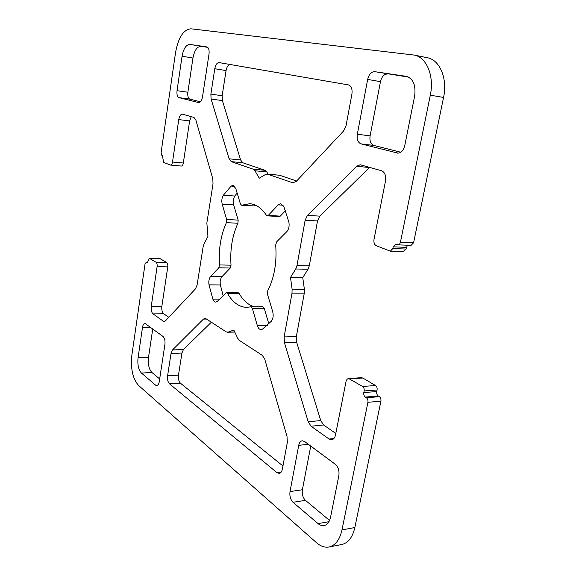 <?xml version="1.0" encoding="UTF-8"?>
<svg xmlns="http://www.w3.org/2000/svg" width="576" height="576" viewBox="0 0 576 576"><rect width="100%" height="100%" fill="white"/><g stroke="black" fill="none" stroke-linecap="round" stroke-linejoin="round"><path stroke-width="0.86" d="M282.946 465.984L180.425 383.191C178.754 381.449 178.106 378.763 178.481 375.134L181.937 353.052L183.42 349.546L211.363 322.222M169.51 383.854L276.905 472.601L279.202 473.386C280.778 473.076 281.837 471.643 282.37 469.087L287.338 442.339L287.006 436.385L264.773 359.215L262.339 355.363L239.486 340.51L237.823 338.436L233.798 330.041L228.103 332.129L226.21 331.877L205.999 318.73L204.905 318.391L203.429 319.097L172.49 349.956L171.022 353.484L167.602 375.739C167.227 379.39 167.861 382.097 169.51 383.854L180.425 383.191M397.93 244.829L411.055 245.383L413.59 242.734L443.556 97.438C447.746 78.509 439.754 59.738 427.241 57.708L414.108 55.058C426.542 57.067 434.477 76.025 430.308 95.184L400.45 242.15C400.01 243.871 399.168 244.764 397.93 244.829L395.683 244.166L393.192 246.823L392.846 248.537L390.398 251.172L376.315 245.75C374.364 244.663 373.594 242.561 373.997 239.443L385.51 180.972C386.179 175.651 384.862 172.246 381.557 170.762L360.252 164.758L356.674 166.241L307.426 215.366L305.136 220.226L296.978 265.565L295.726 268.992L290.498 277.409L292.097 289.159L292.01 293.126L284.126 336.946L284.443 342.77L308.225 421.783L311.054 426.233L329.105 439.056L331.625 439.798C333.554 439.466 334.85 437.846 335.506 434.945L345.989 381.708C346.428 379.771 347.321 378.706 348.66 378.526L362.621 386.46C363.881 387.439 364.385 388.937 364.118 390.96L363.802 392.558C363.535 394.574 364.039 396.086 365.306 397.08L366.386 397.742C367.668 398.743 368.172 400.262 367.913 402.293L341.986 529.906C339.739 539.777 335.426 545.472 329.04 546.998C324.814 547.733 320.63 546.3 316.498 542.693L138.492 385.38C132.725 378.799 130.514 368.726 131.861 355.176L144.986 264.24L146.059 262.512L147.118 262.994L149.458 258.365L156.017 262.231C156.953 263.023 157.313 264.506 157.097 266.674L151.258 306.346C150.905 309.91 151.495 312.422 153.036 313.898L163.26 321.163L164.203 321.487L165.463 320.839L195.509 288.814L197.114 284.954L203.098 246.881L204.026 243.914L207.943 236.441L206.856 222.991L213.026 183.787L212.796 178.783L195.833 119.916L193.954 117.425L182.369 114.149C180.634 114.25 179.431 116.064 178.762 119.585L172.512 162.029C172.145 163.987 171.482 165.002 170.525 165.074L163.678 162.425L162.374 155.606L161.834 155.405L161.1 152.611L175.55 52.531C178.358 37.476 183.485 29.563 190.908 28.8L414.108 55.058M390.398 251.172L403.481 251.654L405.943 249.048L407.441 245.232M335.794 433.462L323.59 424.973L320.731 420.574L296.683 342.338L296.352 336.571L304.294 293.155L304.373 289.224L302.753 277.582L308.023 269.244L309.29 265.846L317.506 220.946L319.81 216.137L369.655 167.378M329.04 546.998L341.806 544.5C348.242 542.966 352.591 537.314 354.845 527.537L380.909 401.184C381.168 399.175 380.657 397.67 379.375 396.684L378.281 396.029C377.006 395.042 376.495 393.552 376.762 391.558L377.086 389.974C377.345 387.972 376.841 386.489 375.566 385.524L362.837 378.029L361.498 377.683L348.66 378.526M168.775 317.311L163.678 313.769C162.122 312.3 161.518 309.809 161.87 306.274L167.767 266.89C167.983 264.737 167.616 263.268 166.666 262.476L160.02 258.638L149.458 258.365M181.08 166.003L181.318 166.054C182.282 165.989 182.959 164.981 183.326 163.037L189.634 120.924L191.261 116.654M268.114 174.132L266.782 171.886L265.025 170.294L242.791 162.763L240.617 159.955L222.379 100.613L222.142 95.746L226.073 70.582C226.786 66.953 228.11 64.922 230.047 64.483M296.64 181.008L279.648 175.255L267.142 174.046L292.651 182.743L296.1 181.591L343.526 131.033L346.075 125.59L351.914 94.104C352.534 88.992 351.346 85.918 348.343 84.888L219.11 62.597C217.037 62.669 215.59 64.721 214.776 68.738L210.874 94.118L211.104 99.029L229.097 158.81L231.242 161.64L253.217 169.193L254.959 170.791L259.265 178.222L265.55 174.449L267.142 174.046M152.755 328.846L148.514 357.415L138.053 357.854C137.369 364.745 138.499 369.814 141.43 373.061L151.949 372.514C148.975 369.288 147.823 364.255 148.514 357.415M151.949 372.514L159.667 378.943M310.745 446.069L302.386 489.744L290.016 491.573C289.469 496.044 290.477 499.615 293.04 502.294L305.446 500.35C302.861 497.707 301.838 494.172 302.386 489.744M305.446 500.35L329.551 520.43M408.658 77.119L374.695 71.662L406.649 76.392M380.477 81.655L370.102 135.878L357.329 134.23L367.654 79.416L380.477 81.655C381.773 76.579 384.142 74.03 387.569 74.002M398.146 153.166L361.001 143.87L373.81 145.433C370.692 144.122 369.454 140.94 370.102 135.878M373.81 145.433L400.86 152.244M198.749 102.607L178.992 97.632L189.857 99.137L200.412 101.794M207.749 47.383L189.828 44.41C186.113 44.669 183.521 48.607 182.066 56.21L192.946 58.039C194.414 50.494 197.035 46.598 200.801 46.354M192.946 58.039L187.87 92.239L177.034 90.691C176.659 94.5 177.307 96.811 178.992 97.632M189.857 99.137C188.15 98.316 187.488 96.019 187.87 92.239M237.931 223.258L238.162 220.111L226.634 219.47L226.404 222.646L237.931 223.258C232.229 235.721 229.932 249.703 231.034 265.19L219.557 264.931L218.815 267.782L230.285 268.02L231.034 265.19M230.285 268.02L221.998 276.624L210.622 276.466C209.009 278.518 208.476 281.311 209.016 284.846L220.378 284.94C219.83 281.434 220.37 278.662 221.998 276.624M220.378 284.94L223.114 295.603M239.047 293.357L238.046 292.622L226.476 292.594L227.462 293.335L239.047 293.357C243.266 300.629 248.386 305.1 254.39 306.763M264.218 308.246L262.778 306.698L250.92 306.792L252.346 308.347L264.218 308.246L268.855 323.921M285.48 210.701L280.26 216.122L268.265 215.402L267.307 215.849L266.35 215.194C261.497 208.015 255.982 204.185 249.804 203.71L241.582 205.222L240.415 203.933L235.764 188.41L233.021 185.321L231.134 186.084L234.763 186.372M267.307 215.849L279.295 216.562L280.26 216.122M255.6 205.222L253.699 205.92L241.999 205.142M241.582 205.222L253.699 205.92M237.132 192.982L234.85 196.042L223.373 195.206C221.818 197.849 221.429 200.83 222.206 204.163L233.676 204.926C232.891 201.614 233.28 198.655 234.85 196.042M233.676 204.926L238.162 220.111M226.634 219.47L222.206 204.163M223.373 195.206L231.134 186.084M268.265 215.402L278.208 204.869L283.133 205.207M267.401 325.303L257.314 325.526C258.149 328.154 259.409 329.515 261.094 329.609L262.411 329.177L271.332 321.264C273.175 318.722 273.629 315.526 272.7 311.674L267.466 294.206L267.725 290.808C274.334 277.704 276.984 262.469 275.688 245.088L276.574 241.92L286.798 231.66C288.886 229.169 289.562 225.936 288.842 221.969L283.824 206.474L280.757 203.695L278.208 204.869M257.314 325.526L252.346 308.347M227.462 293.335C232.697 302.465 239.112 307.145 246.715 307.361L250.92 306.792M219.607 299.124L212.868 299.138C213.581 301.061 214.546 302.054 215.77 302.119L217.382 301.356L226.476 292.594M212.868 299.138L209.016 284.846M210.622 276.466L218.815 267.782M219.557 264.931C218.477 249.314 220.759 235.224 226.404 222.646M177.034 90.691L182.066 56.21M189.828 44.41L206.906 46.93M198.403 102.564L198.576 102.593C200.455 102.506 201.766 100.584 202.514 96.84L209.009 54.043C209.426 50.026 208.706 47.65 206.863 46.922L206.813 46.915M397.087 153.043L397.613 153.137C401.062 153.115 403.445 150.624 404.741 145.678L414.605 96.307C416.03 85.334 413.287 78.674 406.382 76.334L406.116 76.291M357.329 134.23C356.688 139.342 357.912 142.56 361.001 143.87M374.695 71.662C371.29 71.705 368.942 74.29 367.654 79.416M290.016 491.573L298.721 445.356C299.311 442.606 300.492 441.079 302.256 440.762L304.567 441.482L335.369 464.335C338.299 467.035 339.466 470.808 338.854 475.654L330.602 516.974C329.479 522 327.29 524.88 324.022 525.622C322.02 525.946 320.026 525.276 318.046 523.613L293.04 502.294M138.053 357.854L142.495 327.42C142.927 324.914 143.748 323.582 144.965 323.41L163.051 336.485C164.664 338.069 165.29 340.697 164.923 344.347L159.235 381.802C158.818 384.178 158.011 385.459 156.823 385.654L155.686 385.214L141.43 373.061M290.498 277.409L302.753 277.582M281.225 472.032L276.905 472.601M166.666 262.476L156.017 262.231M157.097 266.674L167.767 266.89M161.87 306.274L151.258 306.346M183.326 163.037L172.512 162.029M349.992 378.871L362.837 378.029M375.566 385.524L362.621 386.46M364.118 390.96L377.086 389.974M376.762 391.558L363.802 392.558M365.306 397.08L378.281 396.029M379.375 396.684L366.386 397.742M367.913 402.293L380.909 401.184M354.845 527.537L341.986 529.906M413.59 242.734L400.45 242.15M149.731 258.451L160.294 258.725M147.391 262.922L146.844 262.908M146.333 262.591L147.708 262.627M405.943 249.048L392.846 248.537M393.192 246.823L406.289 247.356M234.72 331.956L228.103 332.129M203.429 319.097L206.482 319.046M183.42 349.546L172.49 349.956M171.022 353.484L181.937 353.052M178.481 375.134L167.602 375.739M153.036 313.898L163.678 313.769M165.139 321.134L163.26 321.163M304.373 289.224L292.097 289.159M292.01 293.126L304.294 293.155M296.352 336.571L284.126 336.946M284.443 342.77L296.683 342.338M320.731 420.574L308.225 421.783M311.054 426.233L323.59 424.973M333.893 438.523L329.105 439.056M178.762 119.585L189.634 120.924M214.776 68.738L226.073 70.582M222.142 95.746L210.874 94.118M211.104 99.029L222.379 100.613M240.617 159.955L229.097 158.81M231.242 161.64L242.791 162.763M265.025 170.294L253.217 169.193M254.959 170.791L266.782 171.886M267.689 174.168L279.648 175.255M293.94 182.858L292.651 182.743M356.674 166.241L369.454 167.566M319.81 216.137L307.426 215.366M305.136 220.226L317.506 220.946M309.29 265.846L296.978 265.565M295.726 268.992L308.023 269.244M157.918 385.078L155.686 385.214M142.495 327.42L150.595 327.247M328.925 521.698L318.046 523.613M298.721 445.356L308.318 444.262M430.308 95.184L443.556 97.438M170.525 165.074L181.318 166.054M146.059 262.512L147.766 262.548M227.462 332.258L234.77 332.064"/></g></svg>
